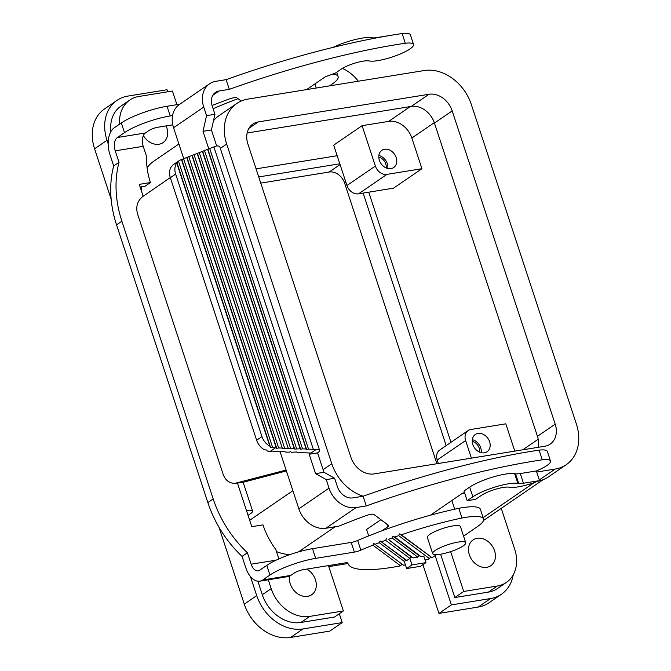 <?xml version="1.0" encoding="UTF-8"?>
<svg xmlns="http://www.w3.org/2000/svg" width="671" height="671" viewBox="0 0 671 671"><rect width="100%" height="100%" fill="white"/><g stroke="black" fill="none" stroke-linecap="round" stroke-linejoin="round"><path stroke-width="1.01" d="M390.958 168.622A10.442 8.203 -124.4 0 1 380.071 161.979A10.442 8.203 -124.4 0 1 381.874 150.321A10.442 8.203 -124.4 0 1 384.584 149.247A10.442 8.203 -124.4 0 1 395.479 155.89A10.442 8.203 -124.4 0 1 393.676 167.549A10.442 8.203 -124.4 0 1 390.958 168.622M411.851 138.033L421.933 168.706L386.949 174.376A10.442 8.203 -124.4 0 1 375.374 166.047L362.097 125.678L388.685 121.376A20.885 16.414 -124.4 0 1 411.851 138.033L434.305 122.65M387.788 168.48A10.442 8.203 55.6 0 0 378.88 155.471M386.177 167.943A8.564 6.727 55.6 0 0 378.796 157.173M362.097 125.678L333.688 145.146L346.957 185.506A10.442 8.203 55.6 0 0 358.54 193.835L393.525 188.165L421.933 168.706M450.979 442.306L368.74 192.183M471.403 458.134L465.624 440.545A10.442 8.203 -124.4 0 1 468.115 430.564A10.442 8.203 -124.4 0 1 470.832 429.49L505.817 423.829L514.783 451.105M478.02 433.432A10.442 8.203 -124.4 0 1 488.907 440.075A10.442 8.203 -124.4 0 1 487.104 451.734A10.442 8.203 -124.4 0 1 484.395 452.808A10.442 8.203 -124.4 0 1 473.5 446.165A10.442 8.203 -124.4 0 1 475.303 434.506A10.442 8.203 -124.4 0 1 478.02 433.432M481.224 452.665A10.442 8.203 55.6 0 0 472.317 439.656M479.606 452.12A8.564 6.727 55.6 0 0 472.233 441.359M438.356 463.485L437.207 460.004A10.442 8.203 -124.4 0 1 439.706 450.031L468.115 430.564M337.169 155.722L256.062 168.857M406.618 568.547L411.944 564.898L425.942 562.633L420.616 566.282L406.618 568.547L404.496 562.088L405.443 559.857L406.869 560.461L380.071 540.935L405.443 559.857M425.942 562.633L423.82 556.175L421.002 556.628L394.724 537.026A126.685 27.184 161.8 0 1 398.666 535.659L399.564 533.915L401.317 534.762L432.015 557.651L399.564 533.915M342.353 68.392A34.808 27.352 -124.4 0 1 358.314 81.216M290.166 554.514A41.761 32.82 -124.4 0 1 276.477 551.562M257.874 581.212L262.311 594.716A34.808 27.352 55.6 0 0 300.918 622.478L334.502 617.035L343.376 610.954L309.792 616.397A34.808 27.352 -124.4 0 1 271.193 588.635L268.283 579.794M306.815 569.092A15.659 12.304 -124.4 0 1 316.024 582.017A15.659 12.304 -124.4 0 1 311.696 594.732A15.659 12.304 -124.4 0 1 307.62 596.343A15.659 12.304 -124.4 0 1 294.25 590.748A15.659 12.304 -124.4 0 1 289.587 576.104M343.376 610.954L328.463 565.586M501.254 508.358L514.682 549.188A34.808 27.352 -124.4 0 1 506.362 582.436A34.808 27.352 -124.4 0 1 497.312 586.018L463.728 591.461L454.846 597.542L488.429 592.099A34.808 27.352 55.6 0 0 497.479 588.517L506.362 582.436M220.331 148.392L226.681 144.039A42.458 33.365 -124.4 0 1 236.829 103.477A42.458 33.365 -124.4 0 1 247.867 99.107L424.189 70.547A42.458 33.365 -124.4 0 1 471.294 104.416L576.406 424.114A42.458 33.365 -124.4 0 1 566.257 464.684L548.492 476.846A42.458 33.365 -124.4 0 1 538.645 480.99M462.235 493.395L464.642 493.009M213.479 120.797A42.458 33.365 -124.4 0 1 219.073 115.638L236.829 103.477M440.604 554.212L454.846 597.542M450.635 551.637L463.728 591.461M440.327 554.254A17.404 3.732 161.8 0 0 463.2 545.909A17.404 3.732 161.8 0 0 465.741 542.738A17.404 3.732 161.8 0 0 458.092 542.093A17.404 3.732 161.8 0 0 440.721 547.461A17.404 3.732 161.8 0 0 432.678 553.609A17.404 3.732 161.8 0 0 440.327 554.254M486.743 567.322A15.659 12.304 -124.4 0 1 470.413 557.358A15.659 12.304 -124.4 0 1 473.114 539.87A15.659 12.304 -124.4 0 1 477.19 538.259A15.659 12.304 -124.4 0 1 493.52 548.224A15.659 12.304 -124.4 0 1 490.811 565.712A15.659 12.304 -124.4 0 1 486.743 567.322M226.681 144.039L331.793 463.745A42.458 33.365 -124.4 0 0 363.128 496.221M536.716 472.04L555.211 469.046A42.458 33.365 -124.4 0 0 566.257 464.684M452.204 110.908L555.194 424.156A20.885 16.414 -124.4 0 1 550.195 444.101A20.885 16.414 -124.4 0 1 544.768 446.249L374.041 473.911A20.885 16.414 -124.4 0 1 350.883 457.253L247.893 144.005A20.885 16.414 -124.4 0 1 252.883 124.06A20.885 16.414 -124.4 0 1 258.31 121.912L429.037 94.25A20.885 16.414 -124.4 0 1 452.204 110.908L434.447 123.07A20.885 16.414 55.6 0 0 411.281 106.412L247.129 133.009M538.192 447.314A20.885 16.414 55.6 0 0 537.437 436.318L434.447 123.07M166.114 125.905A15.659 12.304 -124.4 0 1 163.053 142.621A15.659 12.304 -124.4 0 1 158.977 144.231A15.659 12.304 -124.4 0 1 143.359 135.576M141.74 191.965A41.761 32.82 -124.4 0 1 141.447 186.806M147.1 167.825A41.761 32.82 -124.4 0 1 153.76 161.216L178.897 143.997M176.918 104.659L172.439 91.03L138.855 96.473A34.808 27.352 -124.4 0 0 129.805 100.046A34.808 27.352 -124.4 0 0 119.631 124.101M129.805 100.046L120.923 106.135A34.808 27.352 55.6 0 0 110.883 131.591M381.774 541.749A126.685 27.184 161.8 0 1 385.624 540.306L409.922 558.423L411.944 564.898M409.822 558.44L406.869 560.461M463.569 536.121L477.484 526.584A41.761 8.958 161.8 0 0 483.573 518.985L480.394 509.297A41.761 8.958 161.8 0 0 458.788 508.316A126.685 27.184 161.8 0 0 357.668 540.474A6.962 1.493 161.8 0 1 351.193 542.411L312.51 548.677A34.808 7.465 161.8 0 0 266.764 565.376L269.952 575.064L262.847 579.929A20.885 12.112 80.8 0 1 259.82 581.17A20.885 12.112 80.8 0 1 245.829 567.851L242.063 556.402L247.389 552.753A104.416 82.055 55.6 0 1 213.185 498.922L121.87 221.204A104.416 82.055 -124.4 0 1 119.01 162.298L113.684 165.947L109.918 154.498A20.885 12.112 80.8 0 1 114.204 127.817L121.308 122.952A34.808 7.465 -18.2 0 1 167.054 106.261L179.82 104.19M312.51 548.677L315.697 558.364A34.808 7.465 161.8 0 0 269.952 575.064M418.998 555.596L392.988 536.196L392.107 537.949L417.84 557.14L418.998 555.596L421.002 556.628M417.84 557.14L413.093 557.911L388.207 539.358A126.685 27.184 161.8 0 1 392.107 537.949M409.922 558.423L411.08 556.88L413.093 557.911M436.502 554.657L432.954 557.089A6.962 1.493 161.8 0 1 432.015 557.651M465.741 542.738L460.432 526.592A17.404 3.732 161.8 0 0 452.782 525.947A17.404 3.732 161.8 0 0 435.412 531.306A17.404 3.732 161.8 0 0 427.368 537.463L432.678 553.609M276.175 560.151L251.155 564.202A10.442 6.056 -99.2 0 0 258.15 570.862A10.442 6.056 -99.2 0 0 259.669 570.241L266.764 565.376M483.573 518.985A41.761 8.958 161.8 0 0 461.975 518.004L458.788 508.316M398.666 535.659L429.641 558.758L430.438 556.938M461.975 518.004A126.685 27.184 161.8 0 0 401.317 534.762M424.995 559.757L425.607 560.059A100.935 21.657 161.8 0 0 426.127 559.924A6.962 1.493 161.8 0 0 429.641 558.758M425.607 560.059L424.928 559.555M392.988 536.196L394.724 537.026M373.73 543.393L403.64 565.242L373.73 543.393L372.9 545.188L400.595 565.846L401.703 564.252M375.416 544.189A126.685 27.184 161.8 0 1 379.224 542.713L404.865 561.837M403.64 565.242A100.935 21.657 161.8 0 0 405.41 564.873M379.224 542.713L380.071 540.935M411.08 556.88L388.207 539.358M385.624 540.306L386.488 538.536M262.847 579.929L290.837 575.399L294.393 572.959A6.962 1.493 161.8 0 1 303.535 569.62L344.852 562.927A6.962 1.493 -18.2 0 1 347.913 563.187A6.962 1.493 -18.2 0 1 347.922 563.212A100.935 21.657 161.8 0 0 348.014 563.548A100.935 21.657 161.8 0 0 400.595 565.846M372.9 545.188A126.685 27.184 161.8 0 0 360.855 550.161A6.962 1.493 161.8 0 1 354.372 552.099L315.697 558.364M248.052 515.32L250.568 513.592A13.923 2.986 -18.2 0 0 252.598 511.05A13.923 2.986 -18.2 0 0 246.483 510.539L251.784 526.685L262.982 524.873A69.608 54.703 55.6 0 0 275.781 549.457L278.893 558.909M143.158 196.293L139.241 184.374L150.438 182.562A69.608 54.703 -124.4 0 1 146.597 156.519L143.233 146.312L115.244 150.849L119.01 162.298M251.155 564.202L247.389 552.753M140.113 187.016L145.112 186.211L150.438 182.562M242.063 556.402A104.416 82.055 55.6 0 1 207.859 502.571L116.544 224.852A104.416 82.055 -124.4 0 1 113.684 165.947M290.837 575.399A20.885 12.112 80.8 0 1 287.809 576.632L259.82 581.17M172.766 124.823L158.079 127.205A6.962 1.493 -18.2 0 0 148.928 130.543L145.381 132.975L117.391 137.513A10.442 6.056 -99.2 0 0 115.244 150.849M117.391 137.513L124.496 132.64A34.808 7.465 -18.2 0 1 170.241 115.949L172.548 115.571M314.858 83.942A17.404 3.732 -18.2 0 1 314.976 84.169L316.242 88.035M329.52 85.888L332.028 84.169A41.761 8.958 161.8 0 0 338.117 76.561A41.761 8.958 161.8 0 0 332.556 74.12M238.02 98.679A126.685 27.184 161.8 0 0 213.126 108.719M145.381 132.975A10.442 6.056 -99.2 0 0 143.233 146.312M212.824 95.282L219.09 90.996A13.923 10.937 55.6 0 0 215.466 92.422A13.923 10.937 55.6 0 0 212.145 105.724L214.946 114.263L206.551 115.622L203.011 131.323L208.807 148.954M183.72 158.666L173.563 127.758L203.749 107.083L206.551 115.622M219.09 90.996L229.314 89.335L226.127 79.648L215.903 81.308A24.366 19.149 55.6 0 0 209.57 83.808L179.383 104.491A24.366 19.149 55.6 0 0 173.563 127.758M226.127 79.648A243.632 52.271 -18.2 0 1 402.13 33.55L405.318 43.238A24.366 5.225 161.8 0 1 413.554 44.487A24.366 5.225 161.8 0 1 396.536 55.483A24.366 5.225 161.8 0 1 369.662 61.027L368.773 60.885A16.708 3.581 161.8 0 0 355.345 62.999A16.708 3.581 161.8 0 0 341.103 69.188L335.425 73.08L325.36 76.746L306.605 89.595M413.554 44.487L410.375 34.8A24.366 5.225 161.8 0 0 402.13 33.55M333.076 47.373A27.15 5.821 -18.2 0 1 371.298 37.677L371.667 38.826M390.497 35.387L376.943 37.584A13.923 2.986 161.8 0 1 372.187 37.819L371.298 37.677M229.314 89.335A243.632 52.271 -18.2 0 1 405.318 43.238M241.208 101.053L236.855 97.807A6.962 1.493 161.8 0 0 228.861 99.123A201.87 43.313 161.8 0 0 212.07 105.49M209.57 83.808A24.366 19.149 55.6 0 0 203.749 107.083M216.674 145.976L211.407 129.964L214.946 114.263M326.223 479.614L315.563 473.634L309.188 454.259L317.584 452.9L323.959 472.275L334.619 478.247L326.223 479.614L329.033 488.144A24.366 19.149 55.6 0 0 356.058 507.578L366.282 505.926A243.632 52.271 -18.2 0 1 542.285 459.82A24.366 5.225 161.8 0 1 550.522 461.069A24.366 5.225 161.8 0 1 536.355 470.941L520.277 473.55A13.923 2.986 161.8 0 1 515.521 473.785L514.632 473.642A27.15 5.821 -18.2 0 0 492.824 477.073A27.15 5.821 -18.2 0 0 469.675 487.129L463.997 491.021L467.175 500.709L472.862 496.817A27.15 5.821 -18.2 0 1 496.003 486.76A27.15 5.821 -18.2 0 1 517.819 483.33L518.708 483.472A13.923 2.986 161.8 0 0 523.464 483.237L539.543 480.629L536.355 470.941M366.282 505.926L363.095 496.238L352.871 497.89A13.923 10.937 55.6 0 1 337.429 486.785L334.619 478.247M170.325 177.714A13.923 10.937 55.6 0 1 171.407 166.651L173.152 164.789A13.923 10.937 55.6 0 1 173.655 164.412L178.981 160.763A13.923 10.937 55.6 0 1 180.725 159.841L216.263 145.993A13.923 2.986 161.8 0 1 219.811 146.806L319.614 450.367A13.923 2.986 161.8 0 0 316.066 449.553L310.967 453.042L303.2 452.74L302.722 452.212L297.228 452.514L296.75 451.977L291.256 452.279L290.778 451.742L288.865 452.187L285.284 452.044L284.806 451.516L279.312 451.818L278.834 451.281L273.34 451.583L272.854 451.046L270.077 451.457A13.923 10.937 -124.4 0 1 267.251 450.987L266.622 450.023L264.517 449.838A13.923 10.937 -124.4 0 1 256.641 440.235L170.325 177.714L175.651 174.066L261.967 436.586L256.641 440.235M382.034 530.769L387.729 526.869A6.962 1.493 161.8 0 0 388.744 525.603A6.962 1.493 161.8 0 0 388.593 525.418L373.822 514.397A6.962 1.493 161.8 0 0 365.829 515.705A201.87 43.313 161.8 0 0 338.771 526.165L325.871 528.253A24.366 19.149 55.6 0 1 298.847 508.828L280.109 451.843M309.188 454.259L310.967 453.042M211.407 129.964L203.011 131.323M317.584 452.9A13.923 2.986 161.8 0 0 319.614 450.367M178.981 160.763A13.923 10.937 55.6 0 0 178.478 161.141L176.733 163.003L269.843 446.19A13.923 10.937 -124.4 0 1 261.967 436.586M176.733 163.003A13.923 10.937 55.6 0 0 175.651 174.066M181.824 159.623L276.762 448.371L275.404 447.809A13.923 10.937 -124.4 0 1 272.577 447.339L270.53 447.347L269.843 446.19M178.478 161.141L272.577 447.339M276.284 447.842L181.489 159.547M176.867 162.457L270.53 447.347M183.586 158.725L278.666 447.934L276.762 448.371M186.714 157.5L282.256 448.077L278.666 447.934M187.05 157.576L282.256 448.077M191.94 155.454L288.228 448.303L282.734 448.605M284.638 448.169L188.803 156.679M192.275 155.529L288.228 448.303M194.028 154.632L290.61 448.396L288.706 448.84M202.382 151.361L300.172 448.773L294.678 449.067L294.2 448.538L290.61 448.396M294.2 448.538L197.165 153.407M294.678 449.067L197.5 153.483M296.582 448.631L199.253 152.585M204.47 150.539L302.554 448.865L300.65 449.302L300.172 448.773M300.65 449.302L202.717 151.436M207.943 149.39L306.622 449.536L306.144 449L302.554 448.865M306.144 449L207.607 149.314M209.696 148.501L308.526 449.092L306.622 449.536M316.066 449.553L308.526 449.092M315.563 473.634L323.959 472.275M550.522 461.069L547.335 451.382A24.366 5.225 161.8 0 0 539.098 450.132L542.285 459.82M368.681 535.911L366.567 529.494L380.902 519.673M363.095 496.238A243.632 52.271 -18.2 0 1 539.098 450.132M539.543 480.629A24.366 5.225 161.8 0 1 509.809 487.297L508.92 487.154A16.708 3.581 161.8 0 0 495.5 489.268A16.708 3.581 161.8 0 0 481.258 495.458L475.571 499.35L467.175 500.709M430.379 515.219L462.327 493.336L464.491 492.548M286.106 470.069L235.035 483.321C229.448 483.397 225.515 480.486 223.233 474.582L137.488 213.764C135.668 206.634 137.396 200.923 142.688 196.611L170.283 177.572M236.855 483.011L241.971 482.592L286.391 470.933M241.971 482.592L235.035 483.321M116.989 100.39A41.761 32.82 55.6 0 0 107.008 140.289L94.577 148.803A41.761 32.82 55.6 0 1 104.559 108.903L116.989 100.39A41.761 32.82 55.6 0 1 127.851 96.096L167.029 89.746L167.708 91.793M107.008 140.289L108.165 143.804M250.451 576.574L256.716 595.622A41.761 32.82 55.6 0 0 303.04 628.937L342.218 622.587L329.788 631.101L290.61 637.45A41.761 32.82 55.6 0 1 244.286 604.135L219.006 527.263M339.316 613.739L342.218 622.587M451.373 604.907L438.943 613.42L478.129 607.07A41.761 32.82 55.6 0 0 488.983 602.776L501.413 594.263A41.761 32.82 55.6 0 1 490.56 598.557L451.373 604.907L435.152 555.58M501.413 594.263A41.761 32.82 55.6 0 0 513.206 574.888M436.888 463.728L344.634 183.124A13.923 10.937 55.6 0 0 329.193 172.019L260.751 183.108M438.943 613.42L422.923 564.697M328.807 566.634L348.006 563.523M94.577 148.803L111.151 199.22M446.165 445.603L363.137 193.089M339.82 163.791L258.721 176.934M358.54 193.835L386.949 174.376M346.957 185.506L375.374 166.047M522.751 449.813L538.192 439.237M437.207 460.004L465.624 440.545M388.685 121.376L410.3 106.572M298.503 551.881L335.206 526.743M249.679 520.277L292.883 490.686M262.311 594.716L271.193 588.635M300.918 622.478L309.792 616.397M488.429 592.099L497.312 586.018M483.128 517.626L534.175 482.667M323.103 469.692L331.793 463.745M539.308 479.941L555.211 469.046M411.281 106.412L429.037 94.25M537.437 436.318L555.194 424.156M248.916 128.346L258.31 121.912M246.483 510.539L237.467 483.12M207.859 502.571L213.185 498.922M121.87 221.204L116.544 224.852M124.496 132.64L121.308 122.952M170.241 115.949L167.054 106.261M298.847 508.828L329.033 488.144M275.404 447.809L270.077 451.457M313.307 449.276L213.873 146.857M523.464 483.237L520.277 473.55M325.871 528.253L356.058 507.578M386.806 524.085L387.729 526.869M472.862 496.817L469.675 487.129M517.819 483.33L514.632 473.642M518.708 483.472L515.521 473.785M372.187 37.819L372.464 38.666M351.193 542.411L354.372 552.099M357.668 540.474L360.855 550.161M345.892 182.26L344.634 183.124M340.071 164.563L329.193 172.019M490.56 598.557L478.129 607.07M303.04 628.937L290.61 637.45M256.716 595.622L244.286 604.135M451.86 500.507L454.712 509.197M483.514 520.511L543.141 479.673M213.604 120.226L214.502 119.614M348.014 563.548L347.872 563.103M252.598 511.05L243.145 482.29M336.683 72.208L338.117 76.561"/></g></svg>
